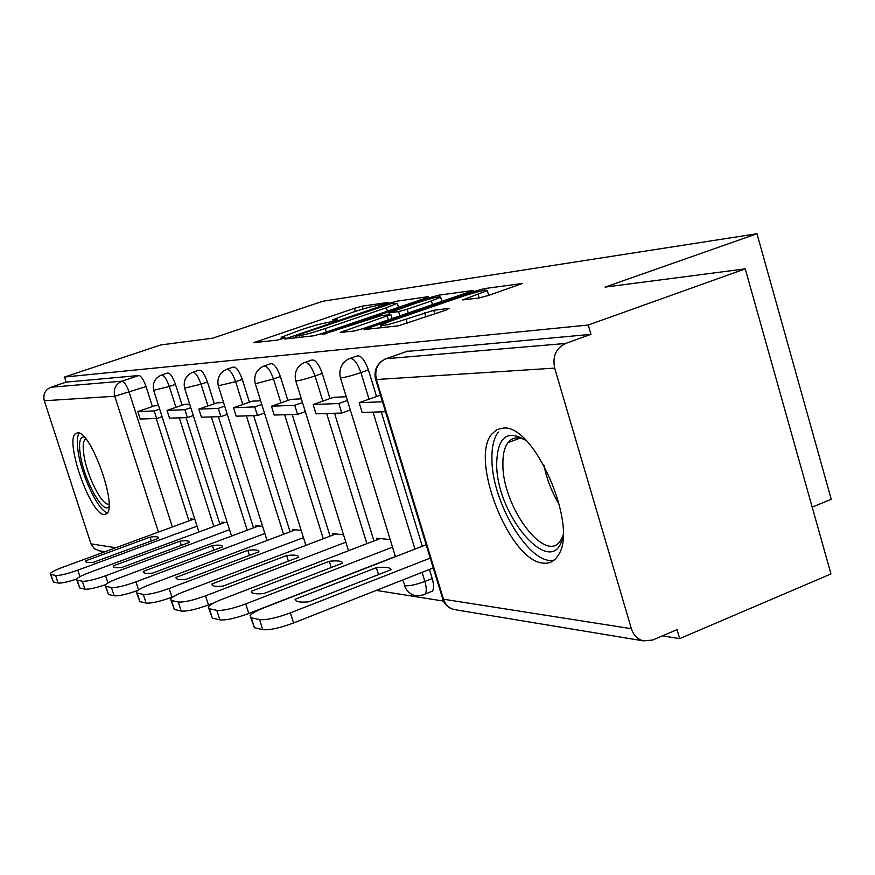 <?xml version="1.0" encoding="UTF-8"?>
<svg xmlns="http://www.w3.org/2000/svg" width="875" height="875" viewBox="0 0 875 875"><rect width="100%" height="100%" fill="white"/><g stroke="black" fill="none" stroke-linecap="round" stroke-linejoin="round"><path stroke-width="1.31" d="M386.291 303.45L388.314 302.411L362.097 306.173L354.408 308.317L253.542 342.716L277.539 340.058L285.709 337.466L281.127 337.302L301.12 329.766C312.244 326.08 320.655 323.75 326.331 322.788L335.202 320.808L337.673 319.812L332.741 319.736L352.023 312.484C362.972 308.853 371.383 306.523 377.256 305.484L386.291 303.45M430.073 592.091L432.469 591.139C434.011 588.722 433.923 584.533 432.206 578.55L424.878 581.448C426.595 587.442 426.694 591.631 425.163 594.048L423.041 595.022M77.591 432.83L75.72 433.486C64.28 440.158 90.486 514.861 104.136 514.566L106.608 513.789C118.016 506.887 90.562 430.259 77.591 432.83L75.72 433.486M503.169 428.094L496.945 429.614L491.914 433.923C469.098 459.178 509.961 561.936 543.495 563.128C549.642 563.763 554.498 561.203 558.086 555.45C579.163 527.078 534.264 423.653 503.169 428.094M479.15 297.981L488.491 295.433L522.627 283.434L484.433 288.608L475.519 291.058L364.066 329.58L398.595 325.773L446.184 310.034L449.28 308.295L433.759 310.297L406.055 319.178C389.309 324.57 380.8 326.583 380.527 325.216L390.545 321.103L461.65 296.68C478.439 291.287 486.981 289.275 487.298 290.62L462.7 299.917L479.15 297.981L478.089 294.394M64.509 377.038L160.77 344.936L212.636 338.188L322.809 301.241L756.973 233.734L605.062 287.109L745.238 268.866L588.252 325.03L64.509 377.038L66.161 382.123L50.87 387.242L121.986 381.194C124.338 381.697 126.733 385.405 129.172 392.317L172.375 526.969M425.436 298.189L428.302 296.669L396.834 301.186L388.795 303.417L284.867 338.997L313.677 335.792L322.044 333.495L425.436 298.189M438.736 295.17L473.616 290.423L363.016 328.595L354.189 331.012L340.2 332.413L390.863 314.584L381.27 315.602L322.077 334.644L430.281 297.5L438.736 295.17L439.206 296.745M745.238 268.866L830.966 573.945L679.678 638.619L662.419 635.873M376.261 590.406L443.461 601.081M812.186 507.139L831.25 499.286L756.973 233.734M588.252 325.03L590.975 334.338L565.633 343.459C555.986 348.173 552.333 356.398 554.673 368.123L631.378 628.709C633.489 635.173 637.459 639.22 643.3 640.861L652.608 640.052L677.064 629.639L679.678 638.619M66.161 382.123L138.808 375.506C141.203 375.998 143.609 379.684 146.038 386.575L152.425 406.558M156.253 418.534L188.967 520.866M99.542 550.856L94.314 548.723L90.967 543.845L44.297 400.761C42.875 394.373 45.073 389.867 50.87 387.242M189.667 404.13L184.472 404.403M227.292 522.703L221.878 522.145L222.261 523.359M223.562 402.522L216.902 402.872M262.609 526.367L255.653 525.645L256.058 526.914M252.23 401.166L260.63 400.772M301.186 530.37L292.447 529.462L292.863 530.786M301.339 398.847L290.905 399.372M343.525 534.756L332.664 533.63L333.102 535.019M333.375 397.337L346.248 396.725M390.206 539.591L376.83 538.212L377.278 539.667M350.634 358.181L356.289 356.213C360.38 354.561 364.427 359.144 368.43 369.961L376.545 396.495M381.238 411.873L422.319 546.23M429.428 569.472L432.206 578.55M305.419 362.195L311.117 360.227C314.803 358.87 318.511 363.267 322.241 373.417L330.006 398.573M334.545 413.262L373.953 540.947M264.458 365.827L270.123 363.88C273.481 362.775 276.894 366.997 280.394 376.545L287.831 400.455M292.206 414.509L330.083 536.167M227.161 369.141L232.772 367.227C235.823 366.308 238.995 370.366 242.288 379.389L249.441 402.183M253.662 415.658L290.095 531.825M193.058 372.17L198.592 370.289C201.392 369.534 204.345 373.428 207.452 381.992L214.331 403.758M218.411 416.697L253.52 527.855M161.766 374.959L167.202 373.111C169.772 372.488 172.528 376.239 175.481 384.377L182.109 405.213M186.058 417.659L219.931 524.212M158.539 405.595L154.613 405.814M194.862 519.345L190.75 518.919L191.122 520.078M590.975 334.338L406.766 351.444M392 303.395L298.113 334.972L295.531 336.022L299.239 335.716C305.003 334.775 313.688 332.38 325.292 328.53L386.334 307.738L397.294 303.308L392 303.395M441.886 301.416L442.455 301.339M431.419 300.934L440.617 297.205C440.169 296.034 432.108 297.981 416.402 303.023L389.386 312.823L398.562 311.609L407.17 309.236L431.419 300.934L432.567 304.73M490.427 294.766L488.611 295.017M76.573 579.108C67.397 582.083 61.228 583.384 58.1 583.034L53.353 581.952L50.487 574.295M162.072 416.642L156.647 418.523L154.219 410.933L137.812 411.589L154.689 405.781M154.219 410.933L159.644 409.062M156.647 418.523L140.186 419.016L137.812 411.589M197.039 526.17L77.809 570.172C67.047 573.956 59.653 575.717 55.606 575.455L50.87 574.427L50.269 573.639C51.373 572.086 55.595 569.942 62.934 567.175L193.506 519.203M150.095 537.13L85.805 560.777C85.105 562.472 87.741 562.953 93.702 562.231L158.648 538.289C158.988 536.714 156.133 536.32 150.095 537.13L151.331 540.98M85.805 560.777L86.242 562.1M108.97 506.472C103.338 515.452 83.814 479.719 80.303 454.486C78.575 442.433 79.898 436.625 84.273 437.052M85.859 438.9L85.291 439.239C83.092 441.273 82.622 446.491 83.88 454.923C86.855 476.142 102.484 506.855 109.036 504.044M79.133 433.125C77.044 436.231 76.716 442.477 78.159 451.872C81.648 476.055 98.514 511.262 107.461 512.728M563.041 535.052C555.275 583.548 496.037 517.311 496.694 463.728C497.438 436.866 507.227 429.133 526.05 440.53M525.131 439.863C517.847 436.45 512.116 437.38 507.948 442.663C504.405 447.497 502.72 454.759 502.895 464.45C502.37 507.347 546.492 566.027 561.017 539.798L562.822 536.156M498.28 432.031C493.784 438.058 491.662 447.191 491.936 459.419C491.881 503.114 530.491 566.65 554.225 560.044M105.558 584.664C95.463 588.033 88.583 589.52 84.919 589.137L79.767 587.967L76.77 579.983M193.287 415.559L187.403 417.616L184.887 409.697L167.07 410.419L184.559 404.37M184.887 409.697L190.783 407.652M187.403 417.616L169.542 418.141L167.07 410.419M229.513 529.692L105.623 575.761C94.445 579.709 86.68 581.536 82.338 581.241L77.197 580.125L76.519 579.206C77.7 577.566 82.02 575.334 89.469 572.513L224.733 522.441M179.977 541.166L113.356 565.852C112.755 567.634 115.609 568.159 121.931 567.427L189.273 542.413C189.47 540.75 186.375 540.334 179.977 541.166L181.322 545.366M113.356 565.852L113.783 567.164M137.616 590.527C126.372 594.442 118.552 596.203 114.144 595.798L108.511 594.508L105.394 586.184M227.303 414.378L220.872 416.62L218.269 408.363L198.866 409.139L217 402.839M218.269 408.363L224.7 406.12M220.872 416.62L201.425 417.2L198.866 409.139M264.852 533.509L135.942 581.842C124.305 585.987 116.145 587.891 111.453 587.541L105.842 586.327L105.087 585.244C106.356 583.494 110.775 581.186 118.322 578.309L258.628 525.952M212.45 545.541L143.325 571.364C142.844 573.256 145.961 573.836 152.666 573.081L222.567 546.908C222.622 545.147 219.242 544.698 212.45 545.541L213.916 550.145M143.325 571.364L143.741 572.655M173.469 596.597L171.905 597.198C159.786 601.562 151.178 603.509 146.092 603.072L139.934 601.661L136.664 592.955M264.48 413.066L257.447 415.538L254.734 406.897L233.527 407.75L252.35 401.166M254.734 406.897L261.778 404.425M257.447 415.538L236.173 416.172L233.527 407.75M303.472 537.655L169.116 588.503C156.975 592.856 148.378 594.836 143.292 594.431L137.156 593.097L136.303 591.828C137.681 589.969 142.188 587.562 149.822 584.631L295.531 529.78M247.866 550.32L176.039 577.391C175.711 579.403 179.112 580.027 186.266 579.272L258.934 551.808C258.792 549.948 255.106 549.445 247.866 550.32L249.473 555.384M176.039 577.391L176.433 578.627M214.419 602.645L208.469 604.942C195.803 609.525 186.703 611.57 181.169 611.056L174.387 609.514L170.986 600.381M305.298 411.611L297.566 414.356L294.744 405.278L271.458 406.219L291.025 399.339M294.744 405.278L302.488 402.544M297.566 414.356L274.214 415.045L271.458 406.219M345.833 542.183L205.548 595.831C192.872 600.403 183.783 602.459 178.259 602L171.5 600.534L170.548 599.014C172.047 597.034 176.641 594.552 184.33 591.566L335.88 533.958M286.639 555.538L211.903 583.986C211.75 586.141 215.491 586.83 223.147 586.064L298.78 557.178C298.419 555.198 294.372 554.652 286.639 555.538L288.4 561.148M211.903 583.986L212.264 585.134M395.402 556.5L248.806 613.484C235.561 618.33 225.914 620.452 219.866 619.861L212.373 618.155L208.819 608.573M350.328 409.981L341.764 413.044L338.833 403.506L313.141 404.545L333.517 397.327M338.833 403.506L347.397 400.466M341.764 413.044L316.017 413.809L313.141 404.545M392.525 547.148L245.766 603.903C232.498 608.737 222.852 610.881 216.825 610.345L209.355 608.727L208.283 606.9C209.923 604.789 214.605 602.219 222.327 599.2L380.177 538.552M329.273 561.291L251.388 591.259C251.442 593.556 255.588 594.322 263.802 593.545L342.661 563.095C342.038 560.984 337.564 560.383 329.273 561.291L331.209 567.514M251.388 591.259L251.705 592.266M433.256 567.962L293.562 622.967C279.672 628.086 269.402 630.317 262.762 629.628L254.439 627.736L250.731 617.652M382.484 401.756L359.177 402.697L380.428 395.106M385.536 411.753L362.173 412.442L359.177 402.697M430.248 558.097L290.38 612.872C276.467 617.98 266.208 620.222 259.58 619.598L251.278 617.805L250.075 615.584C251.891 613.331 256.648 610.684 264.348 607.644L426.169 544.731M376.37 567.645L295.072 599.298C295.389 601.77 299.994 602.613 308.853 601.836L391.213 569.647C390.261 567.383 385.306 566.716 376.37 567.645L378.525 574.602M295.072 599.298L295.323 600.097M554.673 368.123L376.392 379.52L443.494 599.211L631.378 628.709M146.038 386.575L114.745 396.255L44.297 400.761M158.452 532.087L114.745 396.255C113.192 389.134 115.598 384.114 121.986 381.194L138.808 375.506M90.967 543.845L115.828 547.75M368.43 369.961L360.916 372.608L369.042 399.175M373.013 412.125L414.969 549.084M422.089 572.359L424.878 581.448C416.369 584.598 409.773 586.042 405.081 585.791L402.631 580.016M322.241 373.417L315.033 375.933L322.82 401.111M326.648 413.492L366.887 543.659M280.394 376.545L273.459 378.941L280.93 402.883M284.627 414.739L323.28 538.748M242.288 379.389L235.627 381.686L242.791 404.502M246.367 415.866L283.566 534.286M207.452 381.992L201.031 384.191L207.933 405.989M211.389 416.905L247.22 530.206M175.481 384.377L169.291 386.488L175.941 407.356M179.277 417.856L213.85 526.466M161.044 375.2C163.592 374.577 166.338 378.339 169.291 386.488L153.661 390.316C152.283 383.37 154.744 378.328 161.044 375.2M192.205 372.466C194.983 371.711 197.925 375.627 201.031 384.191L184.592 388.15C183.192 380.964 185.73 375.736 192.205 372.466M226.144 369.491C229.173 368.583 232.334 372.652 235.627 381.686L218.291 385.788C216.869 378.35 219.494 372.914 226.144 369.491M263.233 366.253C266.558 365.148 269.97 369.381 273.459 378.941L255.85 383.666L255.128 383.184C253.706 375.495 256.408 369.852 263.233 366.253M303.942 362.709C307.606 361.364 311.303 365.772 315.033 375.933C306.72 378.733 300.508 380.395 296.384 380.898L295.586 380.319C294.164 372.367 296.953 366.494 303.942 362.709M348.808 358.816C352.877 357.164 356.912 361.769 360.916 372.608C352.22 375.55 345.625 377.3 341.119 377.836L340.222 377.147C338.811 368.922 341.677 362.819 348.808 358.816M408.034 350.995L385.941 358.739L565.633 343.459M384.442 359.363L385.941 358.739C377.53 362.742 374.347 369.666 376.392 379.52L375.43 378.656C374.095 371.525 376.195 365.673 381.697 361.102M442.652 598.992C444.609 604.603 448.361 608.103 453.939 609.525C448.831 608.103 445.342 604.669 443.494 599.211L442.214 597.275L375.692 379.531M643.3 640.861L455.788 609.82M334.348 321.092L334.053 320.163M282.581 338.691L282.286 337.75M257.589 342.409L257.217 341.239M355.337 311.38L354.408 308.317M362.961 309.028L362.097 306.173M288.958 338.702L288.586 337.488M389.014 304.117L388.795 303.417M296.319 337.837L295.794 336.12M299.764 337.433L299.239 335.716M326.364 332.019L325.292 328.53M387.384 311.183L386.334 307.738M344.378 332.172L343.984 330.87M388.423 319.878L387.253 316.061M324.898 334.184L324.712 333.561M430.642 298.681L430.281 297.5M389.889 314.475L389.386 312.823M399.875 315.952L398.562 311.609M408.33 313.053L407.17 309.236M466.583 299.688L466.222 298.473M407.345 323.433L406.055 319.178M425.917 317.023L424.637 312.791M434.864 313.939L433.759 310.297M368.266 329.35L367.861 328.016M475.891 292.316L475.519 291.058M484.914 290.205L484.433 288.608M77.809 570.172L79.931 576.669M55.606 575.455L58.1 583.034M50.87 574.427L53.353 581.952M559.475 504.875C551.939 492.505 546.744 479.238 543.889 465.073M105.623 575.761L107.975 582.947M82.338 581.241L84.919 589.137M77.197 580.125L79.767 587.967M135.942 581.842L138.545 589.881M111.453 587.541L114.144 595.798M105.842 586.327L108.511 594.508M169.116 588.503L171.905 597.198M143.292 594.431L146.092 603.072M137.156 593.097L139.934 601.661M205.548 595.831L208.469 604.942M178.259 602L181.169 611.056M171.5 600.534L174.387 609.514M245.766 603.903L248.806 613.484M216.825 610.345L219.866 619.861M209.355 608.727L212.373 618.155M290.38 612.872L293.562 622.967M259.58 619.598L262.762 629.628M251.278 617.805L254.439 627.736M198.898 532L153.759 390.6M432.469 591.139L425.163 594.048C415.581 597.866 408.614 595.044 404.294 585.594M231.536 536.058L184.702 388.489M267.061 540.498L218.411 386.181M305.878 545.366L255.281 383.666M348.491 550.725L295.772 380.898M395.456 556.675L340.441 377.858M98.252 550.648L104.923 551.753M333.266 321.431L332.894 320.239M281.652 338.997L281.28 337.805M296.1 337.859L295.564 336.142M398.519 307.377L397.294 303.308M392.088 318.62L390.863 314.584M441.919 301.525L440.617 297.205M389.473 314.519L388.97 312.856M488.709 295.356L487.298 290.62M381.314 327.808L380.723 325.872M85.947 439.02L85.291 439.239M520.111 438.102L507.948 442.663"/></g></svg>
